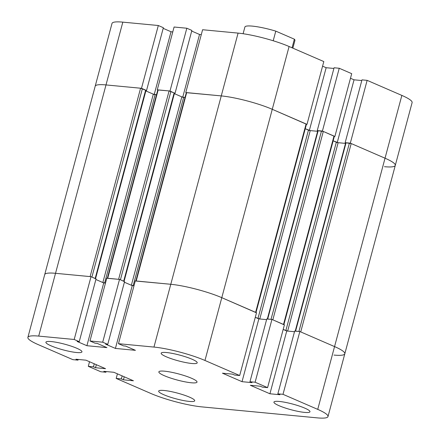 <?xml version="1.0" encoding="UTF-8"?>
<svg xmlns="http://www.w3.org/2000/svg" width="440" height="440" viewBox="0 0 440 440"><rect width="100%" height="100%" fill="white"/><g stroke="black" fill="none" stroke-linecap="round" stroke-linejoin="round"><path stroke-width="0.66" d="M164.291 375.683A19.75 3.124 15 0 1 158.857 371.872A19.75 3.124 15 0 1 178.745 373.962A19.75 3.124 15 0 1 197.016 382.091A19.75 3.124 15 0 1 184.773 381.783A19.75 3.124 15 0 1 164.291 375.683M51.035 345.812A18.656 2.948 15 0 1 45.909 342.21A18.656 2.948 15 0 1 64.691 344.19A18.656 2.948 15 0 1 81.945 351.868A18.656 2.948 15 0 1 70.378 351.571A18.656 2.948 15 0 1 51.035 345.812M279.059 405.697A18.656 2.948 15 0 1 273.933 402.094A18.656 2.948 15 0 1 292.71 404.074A18.656 2.948 15 0 1 309.969 411.752A18.656 2.948 15 0 1 298.402 411.455A18.656 2.948 15 0 1 279.059 405.697M166.293 356.785A18.656 2.948 15 0 1 161.166 353.188A18.656 2.948 15 0 1 179.949 355.163A18.656 2.948 15 0 1 197.203 362.841A18.656 2.948 15 0 1 185.642 362.549A18.656 2.948 15 0 1 166.293 356.785M163.801 394.719A18.656 2.948 15 0 1 158.67 391.122A18.656 2.948 15 0 1 177.452 393.096A18.656 2.948 15 0 1 194.706 400.774A18.656 2.948 15 0 1 183.145 400.483A18.656 2.948 15 0 1 163.801 394.719M103.835 371.333L105.913 372.235L100.76 371.74L88.297 366.333L93.451 366.828L95.53 367.725L105.54 368.682L85.954 360.184L75.944 359.233L78.017 360.135L72.864 359.645L38.142 344.586A37.306 5.902 15 0 1 27.891 337.381A37.306 5.902 15 0 1 38.704 336.1L74.189 339.477L79.233 341.666L77.11 341.462L86.906 345.714L106.92 347.617L97.13 343.37L95.007 343.167L89.964 340.978L102.701 342.194L107.745 344.382L105.622 344.179L115.412 348.425L135.432 350.334L125.642 346.088L123.519 345.884L118.47 343.695L153.962 347.072A37.306 5.902 15 0 1 204.963 360.47L239.685 375.529L234.531 375.04L232.452 374.138L222.442 373.186L242.028 381.678L252.038 382.63L249.959 381.733L255.118 382.223L267.581 387.629L262.422 387.134L260.348 386.238L250.338 385.281L269.923 393.778L279.934 394.73L277.855 393.827L283.008 394.323L317.73 409.382A37.306 5.902 15 0 1 327.987 416.581A37.306 5.902 15 0 1 317.174 417.863L201.916 406.89A37.306 5.902 15 0 1 150.909 393.492L116.188 378.433L121.347 378.923L123.42 379.825L133.43 380.782L113.845 372.284L103.835 371.333M106.101 371.547L105.913 372.235M89.529 361.735L88.297 366.333M94.264 363.792L93.451 366.828M96.344 364.694L95.53 367.725M258.852 318.885L266.602 319.622L259.765 318.973L255.277 317.334L258.852 318.885L242.028 381.678M255.118 382.223L271.942 319.429L266.783 318.94L249.959 381.733M271.942 319.429L284.405 324.836L267.581 387.629M89.964 340.978L106.788 278.185L119.526 279.4L102.701 342.194M119.526 279.4L124.57 281.589L107.745 344.382M132.242 285.632L133.986 285.802L131.351 285.247L124.399 282.233L132.242 285.632L115.412 348.425M286.748 330.985L294.498 331.722L287.656 331.073L283.173 329.434L286.748 330.985L269.923 393.778M103.73 282.92L105.474 283.085L102.839 282.535L95.887 279.516L103.73 282.92L86.906 345.714M118.47 343.695L135.3 280.902L170.786 284.284A37.306 5.902 15 0 1 221.793 297.677L256.509 312.736L239.685 375.529M283.008 394.323L299.838 331.529L294.679 331.04L277.855 393.827M299.838 331.529L334.554 346.588A37.306 5.902 15 0 1 344.812 353.788A37.306 5.902 -165 0 0 334.554 346.588L300.724 331.914L351.202 143.539L385.033 158.208A37.306 5.902 15 0 1 395.285 165.413A37.306 5.902 -165 0 0 385.033 158.208L350.312 143.149L367.136 80.355L361.983 79.866L345.152 142.659L345.659 142.879M117.42 373.835L116.188 378.433M122.161 375.892L121.347 378.923M124.234 376.789L123.42 379.825M78.205 359.447L78.017 360.135M95.552 278.652L146.009 90.365L140.58 88.22L106.002 84.925A37.306 5.902 -165 0 0 95.189 86.213L44.715 274.588A37.306 5.902 15 0 1 55.528 273.306L91.014 276.683L74.189 339.477M91.014 276.683L96.058 278.872L79.233 341.666M310.239 130.597L317.625 131.296L309.331 130.51L305.25 128.739L310.239 130.597L259.765 318.973M267.333 318.989L317.79 130.691L323.307 131.439L334.351 136.323L283.899 324.616M321.508 130.966L271.029 319.341L267.311 319.072M283.877 324.704L272.833 319.814L323.307 131.439M107.338 278.24L157.79 89.942L169.092 90.937L174.515 93.076L124.064 281.369M124.042 281.457L120.417 279.785L170.891 91.41M174.367 93.638L181.825 96.872L185.009 97.477L182.715 97.257L174.367 93.638M333.141 140.839L338.135 142.692L345.521 143.396L337.222 142.61L333.141 140.839M333.999 355.075A37.306 5.902 -165 0 0 344.812 353.788L327.987 416.581M295.229 331.089L345.686 142.791L351.202 143.539M349.404 143.066L298.925 331.441L295.207 331.172M255.981 312.604L221.793 297.677A37.306 5.902 -165 0 0 170.786 284.284L135.828 281.034M135.85 280.957L186.302 92.659L221.26 95.904A37.306 5.902 15 0 1 272.267 109.302L306.46 124.229L256.003 312.516M107.316 278.317L118.613 279.312L169.092 90.937M153.312 94.155L145.855 90.921L154.204 94.54L156.497 94.76L153.312 94.155L102.839 282.535M27.891 337.381L44.715 274.588A37.306 5.902 15 0 1 55.528 273.306L90.107 276.601L140.58 88.22M142.379 88.693L91.905 277.074L95.53 278.74M273.207 40.761L275.787 31.13L294.377 39.193L292.067 47.8M275.787 31.13A25.894 4.098 -165 0 0 244.904 27.011L243.1 33.726M292.859 48.142L294.927 40.419A25.894 4.098 -165 0 0 294.377 39.193M334.329 136.406L334.879 136.455L351.703 73.667L339.24 68.261L334.087 67.766L317.262 130.559L317.768 130.779M334.879 136.455L322.416 131.054L339.24 68.261M322.416 131.054L317.262 130.559M333.9 68.453L326.156 67.716L322.581 66.165M309.353 130.427L326.156 67.716M174.499 93.159L170 91.025L186.824 28.232L174.086 27.016L157.262 89.809L157.768 90.03M170 91.025L157.262 89.809M201.289 34.628L199.54 34.463L191.697 31.064M199.54 34.463L182.738 97.174M175.048 93.209L191.873 30.421L186.824 28.232M337.243 142.522L354.046 79.816L350.471 78.265M172.777 31.917L171.028 31.746L163.185 28.347M154.226 94.457L171.028 31.746M384.472 166.694A37.306 5.902 -165 0 0 395.285 165.413L412.11 102.619A37.306 5.902 -165 0 0 401.858 95.414L367.136 80.355M350.312 143.149L345.152 142.659M361.796 80.553L354.046 79.816M306.438 124.306L306.988 124.361L323.812 61.567L289.091 46.508A37.306 5.902 -165 0 0 238.084 33.11L202.598 29.733L185.774 92.526L186.28 92.747M306.988 124.361L272.267 109.302A37.306 5.902 -165 0 0 221.26 95.904L185.774 92.526M145.987 90.442L146.537 90.497L163.361 27.704L158.318 25.515L122.826 22.138A37.306 5.902 -165 0 0 112.013 23.419L95.189 86.213A37.306 5.902 -165 0 1 106.002 84.925L38.704 336.1M146.537 90.497L141.488 88.308L158.318 25.515M141.488 88.308L106.002 84.925L122.826 22.138M289.091 46.508L204.963 360.47M401.858 95.414L317.73 409.382M238.084 33.11L153.962 347.072M318.17 130.647L267.696 319.027M333.993 136.07L283.514 324.451M308.44 130.125L257.961 318.5M174.157 92.824L123.679 281.204M181.825 96.872L131.351 285.247M183.623 97.345L133.15 285.72M336.331 142.219L285.857 330.6M346.066 142.747L295.592 331.122M338.135 142.692L287.656 331.073M306.097 123.97L255.618 312.351M186.681 92.609L136.208 280.99M158.174 89.898L107.696 278.273M145.646 90.112L95.167 278.487M155.117 94.628L104.638 283.002M344.812 353.788L395.285 165.413"/></g></svg>

